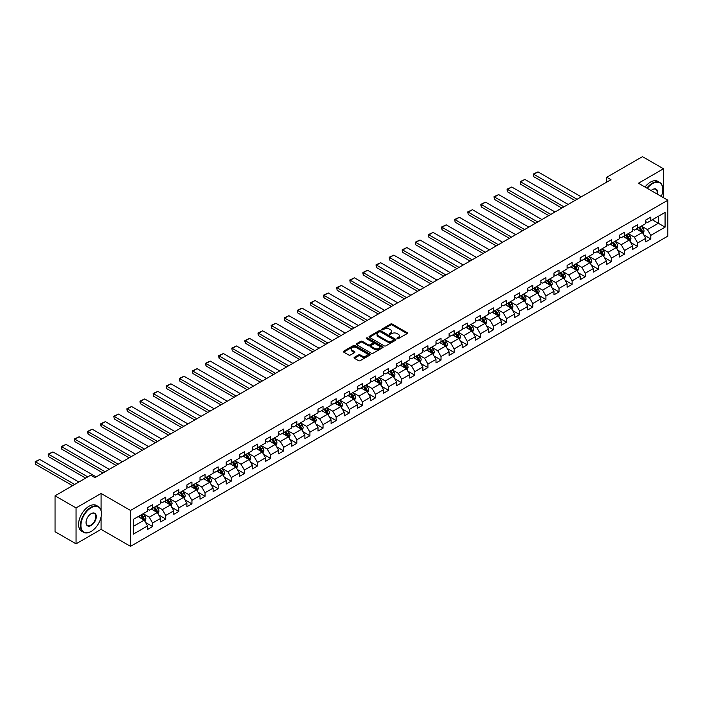 <?xml version="1.0" encoding="UTF-8"?>
<svg xmlns="http://www.w3.org/2000/svg" width="703" height="703" viewBox="0 0 703 703"><rect width="100%" height="100%" fill="white"/><g stroke="black" fill="none" stroke-linecap="round" stroke-linejoin="round"><path stroke-width="1.05" d="M397.186 338.653A0.817 0.475 0 0 0 398.337 338.653L407.107 333.6A1.169 0.677 0 0 0 407.45 333.117A1.169 0.677 0 0 0 407.107 332.642L392.256 324.074A1.169 0.677 0 0 0 390.604 324.074L381.843 329.127A0.817 0.475 0 0 0 382.994 329.795L384.128 329.145A3.735 2.153 0 0 1 389.409 329.145L390.648 329.856A3.735 2.153 0 0 1 391.738 331.385A3.735 2.153 0 0 1 390.648 332.906L389.515 333.565A0.817 0.475 0 0 0 390.666 334.224L391.799 333.574A3.735 2.153 0 0 1 397.081 333.574L398.32 334.285A3.735 2.153 0 0 1 399.409 335.814A3.735 2.153 0 0 1 398.32 337.335L397.186 337.994A0.817 0.475 0 0 0 397.186 338.653L397.186 337.994M354.391 357.317A1.169 0.677 0 0 0 354.057 357.792A1.169 0.677 0 0 0 354.391 358.266L358.556 360.674A1.169 0.677 0 0 0 360.208 360.674L369.945 355.05A1.169 0.677 0 0 0 370.288 354.576A1.169 0.677 0 0 0 369.945 354.101L355.094 345.524A1.169 0.677 0 0 0 353.442 345.524L343.714 351.149A1.169 0.677 0 0 0 343.372 351.623A1.169 0.677 0 0 0 343.714 352.098L348.741 355.006A1.169 0.677 0 0 0 350.393 355.006L354.558 352.598A1.169 0.677 0 0 0 354.901 352.124A1.169 0.677 0 0 0 354.558 351.649L352.062 350.208A3.12 1.801 0 0 1 351.149 348.934A3.12 1.801 0 0 1 353.073 347.264A3.12 1.801 0 0 1 356.474 347.66L366.254 353.301A3.12 1.801 0 0 1 367.168 354.576A3.12 1.801 0 0 1 365.244 356.236A3.12 1.801 0 0 1 361.843 355.85L360.208 354.91A1.169 0.677 0 0 0 358.556 354.91L354.391 357.317L354.391 358.266L358.556 355.876L358.556 354.91M101.091 493.471L76.056 507.926L55.045 495.8L55.045 531.696L76.056 543.832L101.091 529.368L130.512 546.354L130.512 510.448L101.091 493.471L101.091 510.51M663.483 197.692L663.483 168.773L638.438 183.237L667.85 200.214L130.512 510.448M663.483 168.773L642.472 156.646L606.751 177.27L606.751 182.121M55.045 495.8L90.757 475.175L94.958 477.601L610.96 179.696L606.751 177.27M384.216 345.858A1.169 0.677 0 0 0 385.868 345.858L395.596 340.243A1.169 0.677 0 0 0 395.938 339.76A1.169 0.677 0 0 0 395.596 339.285L380.754 330.718A1.169 0.677 0 0 0 379.102 330.718L369.365 336.333A1.169 0.677 0 0 0 369.022 336.807A1.169 0.677 0 0 0 369.365 337.291L384.216 345.858M366.843 338.828A0.817 0.475 0 0 1 367.678 338.951L367.678 337.976L382.775 346.693A1.169 0.677 0 0 1 383.109 347.168A1.169 0.677 0 0 1 382.775 347.642L373.038 353.266A1.169 0.677 0 0 1 371.386 353.266L356.535 344.69L360.709 342.308L360.709 341.333L356.535 343.741A1.169 0.677 0 0 0 356.201 344.215A1.169 0.677 0 0 0 356.535 344.69L356.535 343.741M360.709 342.308A1.169 0.677 0 0 1 362.353 342.308L362.353 341.333A1.169 0.677 0 0 0 360.709 341.333M362.353 341.333L368.381 344.813A1.169 0.677 0 0 0 370.024 344.813L372.792 343.213A1.169 0.677 0 0 0 373.135 342.739A1.169 0.677 0 0 0 372.792 342.264L366.518 338.644A0.817 0.475 0 0 1 367.678 337.976M130.512 546.354L667.85 236.12L667.85 200.214M145.591 522.505L152.613 526.556L152.613 523.014L160.679 518.357L160.679 521.898L165.723 518.99L165.723 515.448L173.79 510.791L173.79 514.332L178.834 511.415L178.834 507.874L186.901 503.216L186.901 506.758L191.937 503.849L191.937 500.308L200.012 495.65L200.012 499.192L205.048 496.283L205.048 492.741L213.114 488.084L213.114 491.625L218.158 488.708L218.158 485.167L226.225 480.509L226.225 484.051L231.269 481.142L231.269 477.601L239.336 472.943L239.336 476.485L244.38 473.576L244.38 470.035L252.447 465.377L252.447 468.919L257.491 466.001L257.491 462.46L265.558 457.802L265.558 461.344L270.602 458.435L270.602 454.894L278.669 450.236L278.669 453.778L283.713 450.869L283.713 447.328L291.78 442.67L291.78 446.212L296.824 443.294L296.824 439.753L304.891 435.095L304.891 438.637L309.926 435.728L309.926 432.187L318.002 427.529L318.002 431.071L323.037 428.162L323.037 424.621L331.104 419.963L331.104 423.505L336.148 420.587L336.148 417.046L344.215 412.389L344.215 415.93L349.259 413.021L349.259 409.48L357.326 404.823L357.326 408.364L362.37 405.455L362.37 401.914L370.437 397.257L370.437 400.798L375.481 397.88L375.481 394.339L383.548 389.682L383.548 393.223L388.592 390.314L388.592 386.773L396.659 382.116L396.659 385.657L401.703 382.748L401.703 379.207L409.77 374.55L409.77 378.091L414.814 375.174L414.814 371.632L422.881 366.975L422.881 370.516L427.916 367.607L427.916 364.066L435.992 359.409L435.992 362.95L441.027 360.041L441.027 356.5L449.094 351.843L449.094 355.384L454.138 352.467L454.138 348.925L462.205 344.268L462.205 347.809L467.249 344.901L467.249 341.359L475.316 336.702L475.316 340.243L480.36 337.335L480.36 333.793L488.427 329.136L488.427 332.677L493.471 329.76L493.471 326.218L501.538 321.561L501.538 325.102L506.582 322.194L506.582 318.652L514.649 313.995L514.649 317.536L519.693 314.628L519.693 311.086L527.76 306.429L527.76 309.97L532.804 307.053L532.804 303.511L540.871 298.854L540.871 302.395L545.915 299.487L545.915 295.945L553.982 291.288L553.982 294.829L559.017 291.921L559.017 288.379L567.084 283.722L567.084 287.263L572.128 284.346L572.128 280.805L580.195 276.147L580.195 279.689L585.239 276.78L585.239 273.239L593.306 268.581L593.306 272.123L598.35 269.214L598.35 265.672L606.417 261.015L606.417 264.556L611.461 261.639L611.461 258.098L619.528 253.44L619.528 256.982L624.572 254.073L624.572 250.532L632.638 245.874L632.638 249.416L637.683 246.507L637.683 242.966L645.749 238.308L645.749 241.85L650.793 238.932L650.793 235.391L665.073 227.148L665.073 212.394L658.351 216.278L658.351 223.264L665.073 227.148M152.613 526.556L147.568 529.464L147.568 525.923L133.28 534.175L133.28 519.42L147.568 511.178L147.568 507.636L152.613 504.728L152.613 508.269L160.679 503.612L160.679 500.061L165.723 497.153L165.723 500.694L173.79 496.037L173.79 492.495L178.834 489.587L178.834 493.128L186.901 488.471L186.901 484.929L191.937 482.012L191.937 485.562L200.012 480.905L200.012 477.355L205.048 474.446L205.048 477.987L213.114 473.33L213.114 469.789L218.158 466.88L218.158 470.421L226.225 465.764L226.225 462.223L231.269 459.305L231.269 462.855L239.336 458.198L239.336 454.648L244.38 451.739L244.38 455.28L252.447 450.623L252.447 447.082L257.491 444.173L257.491 447.714L265.558 443.057L265.558 439.516L270.602 436.598L270.602 440.148L278.669 435.482L278.669 431.941L283.713 429.032L283.713 432.573L291.78 427.916L291.78 424.375L296.824 421.466L296.824 425.007L304.891 420.35L304.891 416.809L309.926 413.891L309.926 417.441L318.002 412.775L318.002 409.234L323.037 406.325L323.037 409.867L331.104 405.209L331.104 401.668L336.148 398.759L336.148 402.301L344.215 397.643L344.215 394.102L349.259 391.184L349.259 394.735L357.326 390.068L357.326 386.527L362.37 383.618L362.37 387.16L370.437 382.502L370.437 378.961L375.481 376.052L375.481 379.594L383.548 374.936L383.548 371.395L388.592 368.477L388.592 372.028L396.659 367.361L396.659 363.82L401.703 360.911L401.703 364.453L409.77 359.795L409.77 356.254L414.814 353.345L414.814 356.887L422.881 352.229L422.881 348.688L427.916 345.771L427.916 349.321L435.992 344.655L435.992 341.113L441.027 338.205L441.027 341.746L449.094 337.089L449.094 333.547L454.138 330.638L454.138 334.18L462.205 329.522L462.205 325.981L467.249 323.064L467.249 326.614L475.316 321.948L475.316 318.406L480.36 315.498L480.36 319.039L488.427 314.382L488.427 310.84L493.471 307.932L493.471 311.473L501.538 306.816L501.538 303.274L506.582 300.357L506.582 303.907L514.649 299.241L514.649 295.699L519.693 292.791L519.693 296.332L527.76 291.675L527.76 288.133L532.804 285.225L532.804 288.766L540.871 284.109L540.871 280.567L545.915 277.65L545.915 281.2L553.982 276.534L553.982 272.992L559.017 270.084L559.017 273.625L567.084 268.968L567.084 265.426L572.128 262.518L572.128 266.059L580.195 261.402L580.195 257.86L585.239 254.943L585.239 258.493L593.306 253.827L593.306 250.286L598.35 247.377L598.35 250.918L606.417 246.261L606.417 242.72L611.461 239.811L611.461 243.352L619.528 238.695L619.528 235.154L624.572 232.236L624.572 235.777L632.638 231.12L632.638 227.579L637.683 224.67L637.683 228.211L645.749 223.554L645.749 220.013L650.793 217.104L650.793 220.645L665.073 212.394M151.268 509.042L157.314 512.531L149.247 517.197L143.201 513.7M147.568 509.236L149.247 510.202L152.613 508.269M149.247 517.197L152.613 523.014M157.314 512.531L160.679 518.357M164.379 501.476L170.425 504.965L162.358 509.622L156.312 506.134M160.679 501.67L162.358 502.636L165.723 500.694M162.358 509.622L165.723 515.448M170.425 504.965L173.79 510.791M177.49 493.901L183.536 497.399L175.469 502.056L169.414 498.559M173.79 494.095L175.469 495.07L178.834 493.128M175.469 502.056L178.834 507.874M183.536 497.399L186.901 503.216M190.592 486.335L196.647 489.824L188.58 494.49L182.525 490.993M186.901 486.529L188.58 487.495L191.937 485.562M188.58 494.49L191.937 500.308M196.647 489.824L200.012 495.65M203.703 478.769L209.758 482.258L201.691 486.915L195.636 483.427M200.012 478.963L201.691 479.929L205.048 477.987M201.691 486.915L205.048 492.741M209.758 482.258L213.114 488.084M216.814 471.195L222.869 474.692L214.802 479.349L208.747 475.852M213.114 471.388L214.802 472.363L218.158 470.421M214.802 479.349L218.158 485.167M222.869 474.692L226.225 480.509M229.925 463.629L235.98 467.117L227.913 471.783L221.858 468.286M226.225 463.822L227.913 464.788L231.269 462.855M227.913 471.783L231.269 477.601M235.98 467.117L239.336 472.943M243.036 456.062L249.09 459.551L241.015 464.208L234.969 460.72M239.336 456.256L241.015 457.222L244.38 455.28M241.015 464.208L244.38 470.035M249.09 459.551L252.447 465.377M256.147 448.488L262.193 451.985L254.126 456.642L248.08 453.145M252.447 448.681L254.126 449.656L257.491 447.714M254.126 456.642L257.491 462.46M262.193 451.985L265.558 457.802M269.258 440.922L275.304 444.41L267.237 449.076L261.191 445.579M265.558 441.115L267.237 442.082L270.602 440.148M267.237 449.076L270.602 454.894M275.304 444.41L278.669 450.236M282.369 433.356L288.415 436.844L280.348 441.502L274.302 438.013M278.669 433.549L280.348 434.516L283.713 432.573M280.348 441.502L283.713 447.328M288.415 436.844L291.78 442.67M295.48 425.781L301.525 429.278L293.459 433.936L287.404 430.438M291.78 425.974L293.459 426.949L296.824 425.007M293.459 433.936L296.824 439.753M301.525 429.278L304.891 435.095M308.582 418.215L314.636 421.703L306.57 426.361L300.515 422.872M304.891 418.408L306.57 419.375L309.926 417.441M306.57 426.361L309.926 432.187M314.636 421.703L318.002 427.529M321.693 410.649L327.747 414.137L319.68 418.795L313.626 415.306M318.002 410.842L319.68 411.809L323.037 409.867M319.68 418.795L323.037 424.621M327.747 414.137L331.104 419.963M334.804 403.074L340.858 406.571L332.791 411.229L326.737 407.731M331.104 403.267L332.791 404.243L336.148 402.301M332.791 411.229L336.148 417.046M340.858 406.571L344.215 412.389M347.915 395.508L353.969 398.996L345.902 403.654L339.848 400.165M344.215 395.701L345.902 396.668L349.259 394.735M345.902 403.654L349.259 409.48M353.969 398.996L357.326 404.823M361.026 387.942L367.08 391.43L359.005 396.088L352.959 392.599M357.326 388.135L359.005 389.102L362.37 387.16M359.005 396.088L362.37 401.914M367.08 391.43L370.437 397.257M374.137 380.367L380.182 383.864L372.115 388.522L366.07 385.024M370.437 380.56L372.115 381.536L375.481 379.594M372.115 388.522L375.481 394.339M380.182 383.864L383.548 389.682M387.248 372.801L393.293 376.29L385.226 380.947L379.181 377.458M383.548 372.994L385.226 373.961L388.592 372.028M385.226 380.947L388.592 386.773M393.293 376.29L396.659 382.116M400.359 365.235L406.404 368.724L398.337 373.381L392.292 369.892M396.659 365.428L398.337 366.395L401.703 364.453M398.337 373.381L401.703 379.207M406.404 368.724L409.77 374.55M413.469 357.66L419.515 361.157L411.448 365.815L405.394 362.317M409.77 357.853L411.448 358.829L414.814 356.887M411.448 365.815L414.814 371.632M419.515 361.157L422.881 366.975M426.572 350.094L432.626 353.583L424.559 358.24L418.505 354.751M422.881 350.287L424.559 351.254L427.916 349.321M424.559 358.24L427.916 364.066M432.626 353.583L435.992 359.409M439.683 342.528L445.737 346.017L437.67 350.674L431.616 347.185M435.992 342.721L437.67 343.688L441.027 341.746M437.67 350.674L441.027 356.5M445.737 346.017L449.094 351.843M452.794 334.953L458.848 338.451L450.781 343.108L444.727 339.611M449.094 335.146L450.781 336.122L454.138 334.18M450.781 343.108L454.138 348.925M458.848 338.451L462.205 344.268M465.904 327.387L471.959 330.876L463.892 335.533L457.838 332.044M462.205 327.58L463.892 328.547L467.249 326.614M463.892 335.533L467.249 341.359M471.959 330.876L475.316 336.702M479.015 319.821L485.07 323.31L477.003 327.967L470.948 324.478M475.316 320.014L477.003 320.981L480.36 319.039M477.003 327.967L480.36 333.793M485.07 323.31L488.427 329.136M492.126 312.246L498.172 315.744L490.105 320.401L484.059 316.904M488.427 312.44L490.105 313.415L493.471 311.473M490.105 320.401L493.471 326.218M498.172 315.744L501.538 321.561M505.237 304.68L511.283 308.169L503.216 312.826L497.17 309.338M501.538 304.874L503.216 305.84L506.582 303.907M503.216 312.826L506.582 318.652M511.283 308.169L514.649 313.995M518.348 297.114L524.394 300.603L516.327 305.26L510.281 301.772M514.649 297.307L516.327 298.274L519.693 296.332M516.327 305.26L519.693 311.086M524.394 300.603L527.76 306.429M531.459 289.539L537.505 293.037L529.438 297.694L523.384 294.197M527.76 289.733L529.438 290.708L532.804 288.766M529.438 297.694L532.804 303.511M537.505 293.037L540.871 298.854M544.561 281.973L550.616 285.462L542.549 290.119L536.494 286.631M540.871 282.167L542.549 283.133L545.915 281.2M542.549 290.119L545.915 295.945M550.616 285.462L553.982 291.288M557.672 274.407L563.727 277.896L555.66 282.553L549.605 279.065M553.982 274.601L555.66 275.567L559.017 273.625M555.66 282.553L559.017 288.379M563.727 277.896L567.084 283.722M570.783 266.832L576.838 270.33L568.771 274.987L562.716 271.49M567.084 267.026L568.771 268.001L572.128 266.059M568.771 274.987L572.128 280.805M576.838 270.33L580.195 276.147M583.894 259.266L589.949 262.755L581.882 267.412L575.827 263.924M580.195 259.46L581.882 260.426L585.239 258.493M581.882 267.412L585.239 273.239M589.949 262.755L593.306 268.581M597.005 251.7L603.06 255.189L594.993 259.846L588.938 256.358M593.306 251.894L594.993 252.86L598.35 250.918M594.993 259.846L598.35 265.672M603.06 255.189L606.417 261.015M610.116 244.126L616.171 247.623L608.095 252.28L602.049 248.783M606.417 244.319L608.095 245.294L611.461 243.352M608.095 252.28L611.461 258.098M616.171 247.623L619.528 253.44M623.227 236.559L629.273 240.048L621.206 244.706L615.16 241.217M619.528 236.753L621.206 237.719L624.572 235.777M621.206 244.706L624.572 250.532M629.273 240.048L632.638 245.874M636.338 228.993L642.384 232.482L634.317 237.139L628.271 233.651M632.638 229.187L634.317 230.153L637.683 228.211M634.317 237.139L637.683 242.966M642.384 232.482L645.749 238.308M652.305 219.767L658.351 223.264L647.428 229.573L641.382 226.076M645.749 221.612L647.428 222.587L650.793 220.645M647.428 229.573L650.793 235.391M76.056 507.926L76.056 543.832M133.28 526.415L144.203 520.106L138.157 516.608M144.203 520.106L147.568 525.923M643.772 234.881L650.793 238.932M630.661 242.456L637.683 246.507M617.55 250.022L624.572 254.073M604.439 257.588L611.461 261.639M591.337 265.163L598.35 269.214M578.226 272.729L585.239 276.78M565.115 280.295L572.128 284.346M552.004 287.87L559.017 291.921M538.893 295.436L545.915 299.487M525.782 303.002L532.804 307.053M512.672 310.577L519.693 314.628M499.561 318.143L506.582 322.194M486.45 325.709L493.471 329.76M473.347 333.284L480.36 337.335M460.237 340.85L467.249 344.901M447.126 348.416L454.138 352.467M434.015 355.99L441.027 360.041M420.904 363.556L427.916 367.607M407.793 371.122L414.814 375.174M394.682 378.697L401.703 382.748M381.571 386.263L388.592 390.314M368.46 393.829L375.481 397.88M355.349 401.404L362.37 405.455M342.247 408.97L349.259 413.021M329.136 416.536L336.148 420.587M316.025 424.111L323.037 428.162M302.914 431.677L309.926 435.728M289.803 439.243L296.824 443.294M276.692 446.818L283.713 450.869M263.581 454.384L270.602 458.435M250.47 461.95L257.491 466.001M237.359 469.525L244.38 473.576M224.257 477.091L231.269 481.142M211.146 484.657L218.158 488.708M198.035 492.232L205.048 496.283M184.924 499.798L191.937 503.849M171.813 507.364L178.834 511.415M158.702 514.939L165.723 518.99M101.091 529.368L101.091 516.854M397.511 338.776L398.32 338.301A3.735 2.153 0 0 0 399.409 336.781L399.409 335.814M391.738 331.385L391.738 332.352A3.735 2.153 0 0 1 390.648 333.872L389.84 334.338M407.09 333.609L392.256 325.041A1.169 0.677 0 0 0 390.604 325.041L382.168 329.909M395.578 340.252L380.754 331.684A1.169 0.677 0 0 0 379.102 331.684L369.383 337.299L369.365 336.333M393.539 340.094A0.817 0.475 0 0 0 393.539 339.426L380.499 331.904A0.817 0.475 0 0 0 379.348 331.904L378.152 332.598A3.735 2.153 0 0 0 377.054 334.118A3.735 2.153 0 0 0 378.152 335.647L387.063 340.788A3.735 2.153 0 0 0 392.336 340.788L393.539 340.094L393.539 341.069A0.817 0.475 0 0 0 393.777 340.735L393.777 339.76M377.054 334.118L377.054 335.094A3.735 2.153 0 0 0 378.152 336.614L378.152 335.647M393.539 341.069L392.336 341.755A3.735 2.153 0 0 1 387.063 341.755L378.152 336.614M362.353 342.308L368.381 345.779A1.169 0.677 0 0 0 370.024 345.779L372.792 344.189A1.169 0.677 0 0 0 373.135 343.714L373.135 342.739M367.678 338.951L382.757 347.651M374.629 348.416A3.12 1.801 0 0 0 378.029 348.811A3.12 1.801 0 0 0 379.954 347.141A3.12 1.801 0 0 0 379.04 345.867L375.595 343.881A1.169 0.677 0 0 0 373.943 343.881L371.184 345.481A1.169 0.677 0 0 0 370.841 345.955A1.169 0.677 0 0 0 371.184 346.43L374.629 348.416L374.629 349.391A3.12 1.801 0 0 0 378.029 349.778A3.12 1.801 0 0 0 379.954 348.117L379.954 347.141M370.841 345.955L370.841 346.922A1.169 0.677 0 0 0 371.184 347.405L371.184 346.43M374.629 349.391L371.184 347.405M367.168 354.576L367.168 355.542A3.12 1.801 0 0 1 365.244 357.212A3.12 1.801 0 0 1 361.843 356.816L360.208 355.876A1.169 0.677 0 0 0 358.556 355.876M351.149 348.934L351.149 349.901A3.12 1.801 0 0 0 352.062 351.175L352.062 350.208M354.54 352.607L352.062 351.175M369.927 355.059L355.094 346.5A1.169 0.677 0 0 0 353.442 346.5L343.732 352.106L343.714 351.149M643.052 233.633L644.053 231.111A3.146 1.819 -120 0 0 643.043 228.431L641.312 226.12M577.049 199.274L533.788 174.3L537.997 171.875L581.249 196.849M638.289 230.118L637.111 228.545M533.788 176.725L533.331 174.028L533.788 176.725L574.949 200.487M638.702 227.623L640.442 229.934A3.146 1.819 60 0 1 641.338 231.832L642.349 231.252A3.146 1.819 -120 0 0 641.452 229.354L639.712 227.043M638.922 227.491L640.846 230.066A1.608 0.923 60 0 1 641.145 230.549L642.349 231.252M533.331 174.028L537.997 171.875M661.347 196.462A14.499 8.374 120 0 0 662.806 189.546A14.499 8.374 120 0 0 652.551 183.624A14.499 8.374 120 0 0 647.287 188.342M646.857 188.096A14.86 8.577 -60 0 1 652.305 183.184A14.86 8.577 -60 0 1 659.73 182.455A14.86 8.577 -60 0 1 662.806 189.256A14.86 8.577 -60 0 1 662.806 189.397M651.154 190.575A7.25 4.183 -60 0 1 652.551 189.546L652.551 189.546A7.25 4.183 -60 0 1 657.49 194.23M645.003 187.024A14.86 8.577 -60 0 1 650.451 182.121A14.86 8.577 -60 0 1 657.885 181.383L659.73 182.455M657.033 193.966A6.889 3.981 120 0 0 655.75 189.344A6.889 3.981 120 0 0 652.428 189.617M90.924 531.556L91.179 531.406A14.499 8.374 120 0 0 101.434 513.647A14.499 8.374 120 0 0 91.179 507.733A14.499 8.374 120 0 0 80.924 525.493A14.499 8.374 120 0 0 91.179 531.406L90.924 531.556A14.86 8.577 -60 0 1 83.499 532.294A14.86 8.577 -60 0 1 81.223 520.387A14.86 8.577 -60 0 1 90.924 507.294A14.86 8.577 -60 0 1 98.358 506.555A14.86 8.577 -60 0 1 101.434 513.357A14.86 8.577 -60 0 1 101.434 513.506M91.179 525.493A7.25 4.183 -60 0 1 86.056 522.531A7.25 4.183 -60 0 1 91.179 513.647L91.179 513.647A7.25 4.183 -60 0 1 96.302 516.608A7.25 4.183 -60 0 1 91.179 525.493M86.056 522.382A6.889 3.981 120 0 0 87.48 525.396A6.889 3.981 120 0 0 90.924 525.053A6.889 3.981 120 0 0 95.432 518.981A6.889 3.981 120 0 0 94.369 513.454A6.889 3.981 120 0 0 91.047 513.726M83.499 532.294L81.653 531.222A14.86 8.577 -60 0 1 79.369 519.315A14.86 8.577 -60 0 1 89.079 506.23A14.86 8.577 -60 0 1 96.504 505.492L98.358 506.555M629.941 241.199L630.942 238.686A3.146 1.819 -120 0 0 629.932 235.997L628.201 233.686M563.938 206.84L520.686 181.866L524.886 179.441L568.138 204.415M625.178 237.684L624 236.111M520.686 184.291L520.22 182.569L520.22 181.602L520.686 181.866L520.686 184.291L561.838 208.053M625.591 235.189L627.331 237.509A3.146 1.819 60 0 1 628.227 239.398L629.238 238.818A3.146 1.819 -120 0 0 628.341 236.92L626.601 234.609M625.811 235.066L627.735 237.632A1.608 0.923 60 0 1 628.034 238.124L629.238 238.818M520.22 181.602L524.886 179.441M616.83 248.774L617.832 246.252A3.146 1.819 -120 0 0 616.821 243.572L615.09 241.252M550.827 214.406L507.575 189.432L511.775 187.007L555.027 211.981M612.067 245.25L610.889 243.677M507.575 191.866L507.109 190.144L507.109 189.169L507.575 189.432L507.575 191.866L548.727 215.619M612.489 242.755L614.22 245.075A3.146 1.819 60 0 1 615.125 246.973L616.127 246.384A3.146 1.819 -120 0 0 615.23 244.495L613.491 242.175M612.708 242.632L614.633 245.198A1.608 0.923 60 0 1 614.923 245.69L616.127 246.384M507.109 189.169L511.775 187.007M603.719 256.34L604.721 253.818A3.146 1.819 -120 0 0 603.719 251.138L601.979 248.827M537.716 221.981L494.464 197.007L498.664 194.582L541.916 219.556M598.956 252.825L597.778 251.252M494.464 199.432L493.998 196.735L494.464 199.432L535.616 223.194M599.378 250.33L601.109 252.641A3.146 1.819 60 0 1 602.014 254.539L603.016 253.959A3.146 1.819 -120 0 0 602.12 252.061L600.38 249.75M599.597 250.198L601.522 252.772A1.608 0.923 60 0 1 601.812 253.256L603.016 253.959M493.998 196.735L498.664 194.582M590.608 263.906L591.61 261.393A3.146 1.819 -120 0 0 590.608 258.704L588.868 256.393M524.605 229.547L481.353 204.573L485.553 202.148L528.805 227.122M585.845 260.391L584.668 258.818M481.353 206.998L480.887 205.276L480.887 204.309L481.353 204.573L481.353 206.998L522.505 230.76M586.267 257.896L587.998 260.215A3.146 1.819 60 0 1 588.903 262.105L589.914 261.525A3.146 1.819 -120 0 0 589.009 259.627L587.277 257.316M586.487 257.773L588.411 260.338A1.608 0.923 60 0 1 588.701 260.831L589.914 261.525M480.887 204.309L485.553 202.148M577.497 271.481L578.499 268.959A3.146 1.819 -120 0 0 577.497 266.279L575.757 263.959M511.494 237.113L468.242 212.148L472.442 209.714L515.694 234.688M572.734 267.957L571.557 266.384M468.242 214.573L467.776 211.875L468.242 214.573L509.394 238.326M573.156 265.462L574.887 267.781A3.146 1.819 60 0 1 575.792 269.68L576.803 269.091A3.146 1.819 -120 0 0 575.898 267.202L574.166 264.882M573.376 265.339L575.3 267.905A1.608 0.923 60 0 1 575.59 268.397L576.803 269.091M467.776 211.875L472.442 209.714M564.386 279.047L565.388 276.525A3.146 1.819 -120 0 0 564.386 273.845L562.646 271.534M498.383 244.688L455.131 219.714L459.331 217.289L502.592 242.263M559.623 275.532L558.446 273.959M455.131 222.139L454.674 219.441L455.131 222.139L496.283 245.901M560.045 273.036L561.776 275.348A3.146 1.819 60 0 1 562.681 277.246L563.692 276.666A3.146 1.819 -120 0 0 562.787 274.768L561.056 272.456M560.265 272.905L562.189 275.479A1.608 0.923 60 0 1 562.479 275.963L563.692 276.666M454.674 219.441L459.331 217.289M551.284 286.613L552.277 284.1A3.146 1.819 -120 0 0 551.275 281.411L549.544 279.1M485.272 252.254L442.02 227.28L446.22 224.855L489.481 249.829M546.521 283.098L545.335 281.525M442.02 229.705L441.563 227.983L441.563 227.016L442.02 227.28L442.02 229.705L483.172 253.467M546.934 280.602L548.674 282.922A3.146 1.819 60 0 1 549.57 284.812L550.581 284.232A3.146 1.819 -120 0 0 549.676 282.334L547.945 280.022M547.154 280.479L549.078 283.045A1.608 0.923 60 0 1 549.368 283.537L550.581 284.232M441.563 227.016L446.22 224.855M538.173 294.188L539.166 291.666A3.146 1.819 -120 0 0 538.164 288.986L536.433 286.666M472.17 259.82L428.909 234.855L433.11 232.421L476.37 257.395M533.41 290.664L532.233 289.091M428.909 237.28L428.452 234.582L428.909 237.28L470.061 261.033M533.823 288.177L535.563 290.488A3.146 1.819 60 0 1 536.459 292.386L537.47 291.798A3.146 1.819 -120 0 0 536.565 289.908L534.834 287.589M534.043 288.045L535.967 290.611A1.608 0.923 60 0 1 536.257 291.104L537.47 291.798M428.452 234.582L433.11 232.421M525.062 301.754L526.064 299.232A3.146 1.819 -120 0 0 525.053 296.552L523.322 294.241M459.059 267.395L415.798 242.421L420.007 239.995L463.259 264.969M520.299 298.239L519.122 296.666M415.798 244.846L415.341 242.148L415.798 244.846L456.959 268.608M520.712 295.743L522.452 298.054A3.146 1.819 60 0 1 523.348 299.953L524.359 299.373A3.146 1.819 -120 0 0 523.463 297.474L521.723 295.163M520.932 295.611L522.856 298.186A1.608 0.923 60 0 1 523.146 298.67L524.359 299.373M415.341 242.148L420.007 239.995M511.951 309.32L512.953 306.807A3.146 1.819 -120 0 0 511.942 304.118L510.211 301.807M445.948 274.961L402.696 249.987L406.896 247.561L450.148 272.536M507.188 305.805L506.011 304.232M402.696 252.412L402.23 250.69L402.23 249.723L402.696 249.987L402.696 252.412L443.848 276.174M507.601 303.309L509.341 305.629A3.146 1.819 60 0 1 510.237 307.519L511.248 306.939A3.146 1.819 -120 0 0 510.352 305.04L508.612 302.729M507.821 303.186L509.745 305.752A1.608 0.923 60 0 1 510.044 306.244L511.248 306.939M402.23 249.723L406.896 247.561M498.84 316.895L499.842 314.373A3.146 1.819 -120 0 0 498.831 311.693L497.1 309.373M432.837 282.527L389.585 257.562L393.785 255.127L437.038 280.102M494.077 313.371L492.9 311.798M389.585 259.987L389.119 257.289L389.585 259.987L430.737 283.74M494.499 310.884L496.23 313.195A3.146 1.819 60 0 1 497.135 315.093L498.137 314.505A3.146 1.819 -120 0 0 497.241 312.615L495.501 310.295M494.719 310.752L496.643 313.318A1.608 0.923 60 0 1 496.933 313.81L498.137 314.505M389.119 257.289L393.785 255.127M485.729 324.461L486.731 321.939A3.146 1.819 -120 0 0 485.729 319.259L483.989 316.948M419.726 290.102L376.474 265.128L380.675 262.702L423.927 287.676M480.966 320.946L479.789 319.373M376.474 267.553L376.008 264.855L376.474 267.553L417.626 291.314M481.388 318.45L483.119 320.761A3.146 1.819 60 0 1 484.024 322.659L485.026 322.079A3.146 1.819 -120 0 0 484.13 320.181L482.39 317.87M481.608 318.318L483.532 320.893A1.608 0.923 60 0 1 483.822 321.376L485.026 322.079M376.008 264.855L380.675 262.702M472.618 332.027L473.62 329.514A3.146 1.819 -120 0 0 472.618 326.833L470.878 324.514M406.615 297.668L363.363 272.694L367.564 270.268L410.816 295.242M467.855 328.512L466.678 326.939M363.363 275.119L362.897 273.397L362.897 272.43L363.363 272.694L363.363 275.119L404.515 298.88M468.277 326.016L470.008 328.336A3.146 1.819 60 0 1 470.913 330.225L471.924 329.645A3.146 1.819 -120 0 0 471.019 327.747L469.288 325.436M468.497 325.893L470.421 328.459A1.608 0.923 60 0 1 470.711 328.951L471.924 329.645M362.897 272.43L367.564 270.268M459.507 339.602L460.509 337.08A3.146 1.819 -120 0 0 459.507 334.4L457.767 332.08M393.504 305.234L350.252 280.269L354.453 277.834L397.705 302.808M454.744 336.078L453.567 334.505M350.252 282.694L349.786 279.996L350.252 282.694L391.404 306.446M455.166 333.591L456.897 335.902A3.146 1.819 60 0 1 457.802 337.8L458.813 337.212A3.146 1.819 -120 0 0 457.908 335.322L456.177 333.002M455.386 333.459L457.31 336.025A1.608 0.923 60 0 1 457.6 336.517L458.813 337.212M349.786 279.996L354.453 277.834M446.396 347.168L447.398 344.646A3.146 1.819 -120 0 0 446.396 341.966L444.656 339.654M380.393 312.809L337.141 287.835L341.342 285.409L384.603 310.383M441.633 343.653L440.456 342.08M337.141 290.26L336.675 287.562L337.141 290.26L378.293 314.021M442.055 341.157L443.786 343.468A3.146 1.819 60 0 1 444.691 345.366L445.702 344.786A3.146 1.819 -120 0 0 444.797 342.888L443.066 340.577M442.275 341.025L444.199 343.6A1.608 0.923 60 0 1 444.489 344.083L445.702 344.786M336.675 287.562L341.342 285.409M433.294 354.734L434.287 352.221A3.146 1.819 -120 0 0 433.285 349.54L431.554 347.22M367.282 320.375L324.03 295.401L328.231 292.975L371.492 317.949M428.522 351.219L427.345 349.646M324.03 297.826L323.573 296.104L323.573 295.137L324.03 295.401L324.03 297.826L365.182 321.587M428.944 348.723L430.684 351.043A3.146 1.819 60 0 1 431.58 352.932L432.591 352.352A3.146 1.819 -120 0 0 431.686 350.454L429.955 348.143M429.164 348.6L431.088 351.166A1.608 0.923 60 0 1 431.378 351.658L432.591 352.352M323.573 295.137L328.231 292.975M420.183 362.309L421.176 359.787A3.146 1.819 -120 0 0 420.174 357.106L418.443 354.787M354.18 327.941L310.919 302.975L315.12 300.541L358.381 325.515M415.42 358.785L414.243 357.212M310.919 305.401L310.462 302.703L310.919 305.401L352.071 329.153M415.833 356.298L417.573 358.609A3.146 1.819 60 0 1 418.47 360.507L419.48 359.918A3.146 1.819 -120 0 0 418.575 358.029L416.844 355.709M416.053 356.166L417.977 358.732A1.608 0.923 60 0 1 418.267 359.224L419.48 359.918M310.462 302.703L315.12 300.541M407.072 369.875L408.074 367.353A3.146 1.819 -120 0 0 407.063 364.672L405.332 362.361M341.069 335.516L297.808 310.541L302.018 308.116L345.27 333.09M402.309 366.36L401.132 364.787M297.808 312.967L297.351 310.269L297.808 312.967L338.969 336.728M402.722 363.864L404.462 366.175A3.146 1.819 60 0 1 405.359 368.073L406.369 367.493A3.146 1.819 -120 0 0 405.464 365.595L403.733 363.284M402.942 363.732L404.866 366.307A1.608 0.923 60 0 1 405.156 366.79L406.369 367.493M297.351 310.269L302.018 308.116M393.961 377.441L394.963 374.927A3.146 1.819 -120 0 0 393.952 372.247L392.221 369.927M327.958 343.082L284.706 318.108L288.907 315.682L332.159 340.656M389.198 373.926L388.021 372.353M284.706 320.533L284.24 318.811L284.24 317.844L284.706 318.108L284.706 320.533L325.858 344.294M389.611 371.43L391.351 373.75A3.146 1.819 60 0 1 392.248 375.639L393.258 375.059A3.146 1.819 -120 0 0 392.362 373.161L390.622 370.85M389.831 371.307L391.756 373.873A1.608 0.923 60 0 1 392.054 374.365L393.258 375.059M284.24 317.844L288.907 315.682M380.85 385.016L381.852 382.494A3.146 1.819 -120 0 0 380.841 379.813L379.11 377.493M314.847 350.648L271.595 325.682L275.796 323.248L319.048 348.222M376.087 381.492L374.91 379.919M271.595 328.108L271.13 325.41L271.595 328.108L312.747 351.86M376.509 379.005L378.24 381.316A3.146 1.819 60 0 1 379.145 383.214L380.147 382.625A3.146 1.819 -120 0 0 379.251 380.736L377.511 378.416M376.729 378.873L378.653 381.439A1.608 0.923 60 0 1 378.943 381.931L380.147 382.625M271.13 325.41L275.796 323.248M367.739 392.582L368.741 390.06A3.146 1.819 -120 0 0 367.739 387.379L365.999 385.068M301.736 358.222L258.484 333.248L262.685 330.823L305.937 355.797M362.976 389.067L361.799 387.494M258.484 335.674L258.019 333.951L258.019 332.985L258.484 333.248L258.484 335.674L299.636 359.435M363.398 386.571L365.129 388.882A3.146 1.819 60 0 1 366.035 390.78L367.036 390.2A3.146 1.819 -120 0 0 366.14 388.302L364.4 385.991M363.618 386.439L365.542 389.014A1.608 0.923 60 0 1 365.832 389.497L367.036 390.2M258.019 332.985L262.685 330.823M354.628 400.148L355.63 397.634A3.146 1.819 -120 0 0 354.628 394.954L352.888 392.634M288.625 365.788L245.373 340.814L249.574 338.389L292.826 363.363M349.866 396.633L348.688 395.06M245.373 343.24L244.908 341.517L244.908 340.551L245.373 340.814L245.373 343.24L286.525 367.001M350.287 394.137L352.018 396.457A3.146 1.819 60 0 1 352.924 398.346L353.934 397.766A3.146 1.819 -120 0 0 353.029 395.868L351.298 393.557M350.507 394.014L352.431 396.58A1.608 0.923 60 0 1 352.721 397.072L353.934 397.766M244.908 340.551L249.574 338.389M341.517 407.722L342.519 405.2A3.146 1.819 -120 0 0 341.517 402.52L339.777 400.2M275.514 373.355L232.262 348.389L236.463 345.955L279.715 370.929M336.755 404.199L335.577 402.626M232.262 350.815L231.797 348.117L232.262 350.815L273.414 374.567M337.176 401.712L338.908 404.023A3.146 1.819 60 0 1 339.813 405.921L340.823 405.332A3.146 1.819 -120 0 0 339.918 403.443L338.187 401.123M337.396 401.58L339.321 404.146A1.608 0.923 60 0 1 339.611 404.638L340.823 405.332M231.797 348.117L236.463 345.955M328.406 415.288L329.408 412.766A3.146 1.819 -120 0 0 328.406 410.086L326.667 407.775M262.404 380.929L219.151 355.955L223.352 353.53L266.604 378.504M323.644 411.773L322.466 410.201M219.151 358.381L218.686 356.658L218.686 355.692L219.151 355.955L219.151 358.381L260.303 382.142M324.065 409.278L325.797 411.589A3.146 1.819 60 0 1 326.702 413.487L327.712 412.907A3.146 1.819 -120 0 0 326.807 411.009L325.076 408.698M324.285 409.146L326.21 411.721A1.608 0.923 60 0 1 326.5 412.204L327.712 412.907M218.686 355.692L223.352 353.53M315.304 422.855L316.297 420.341A3.146 1.819 -120 0 0 315.296 417.661L313.564 415.341M249.293 388.495L206.041 363.521L210.241 361.096L253.502 386.07M310.533 419.339L309.355 417.767M206.041 365.947L205.584 364.224L205.584 363.258L206.041 363.521L206.041 365.947L247.192 389.708M310.954 416.844L312.686 419.164A3.146 1.819 60 0 1 313.591 421.053L314.601 420.473A3.146 1.819 -120 0 0 313.696 418.575L311.965 416.264M311.174 416.721L313.099 419.287A1.608 0.923 60 0 1 313.389 419.779L314.601 420.473M205.584 363.258L210.241 361.096M302.193 430.429L303.186 427.907A3.146 1.819 -120 0 0 302.185 425.227L300.453 422.907M236.19 396.061L192.93 371.096L197.13 368.662L240.391 393.636M297.431 426.906L296.253 425.333M192.93 373.521L192.473 370.824L192.93 373.521L234.081 397.274M297.844 424.419L299.583 426.73A3.146 1.819 60 0 1 300.48 428.628L301.49 428.039A3.146 1.819 -120 0 0 300.585 426.15L298.854 423.83M298.063 424.287L299.988 426.853A1.608 0.923 60 0 1 300.278 427.345L301.49 428.039M192.473 370.824L197.13 368.662M289.082 437.995L290.084 435.473A3.146 1.819 -120 0 0 289.074 432.793L287.342 430.482M223.079 403.636L179.819 378.662L184.028 376.237L227.28 401.211M284.32 434.48L283.142 432.907M179.819 381.088L179.362 379.365L179.362 378.399L179.819 378.662L179.819 381.088L220.979 404.849M284.733 431.985L286.473 434.296A3.146 1.819 60 0 1 287.369 436.194L288.379 435.614A3.146 1.819 -120 0 0 287.474 433.716L285.743 431.405M284.952 431.853L286.877 434.428A1.608 0.923 60 0 1 287.167 434.911L288.379 435.614M179.362 378.399L184.028 376.237M275.971 445.561L276.973 443.048A3.146 1.819 -120 0 0 275.963 440.368L274.232 438.048M209.969 411.202L166.716 386.228L170.917 383.803L214.169 408.777M271.209 442.046L270.031 440.473M166.716 388.654L166.251 386.931L166.251 385.965L166.716 386.228L166.716 388.654L207.868 412.415M271.622 439.551L273.362 441.871A3.146 1.819 60 0 1 274.258 443.76L275.268 443.18A3.146 1.819 -120 0 0 274.372 441.282L272.632 438.971M271.841 439.428L273.766 441.994A1.608 0.923 60 0 1 274.065 442.486L275.268 443.18M166.251 385.965L170.917 383.803M262.86 453.136L263.862 450.614A3.146 1.819 -120 0 0 262.852 447.934L261.121 445.614M196.858 418.768L153.606 393.803L157.806 391.369L201.058 416.343M258.098 449.612L256.92 448.039M153.606 396.228L153.14 393.531L153.606 396.228L194.757 419.981M258.519 447.126L260.251 449.437A3.146 1.819 60 0 1 261.156 451.335L262.157 450.746A3.146 1.819 -120 0 0 261.261 448.857L259.521 446.537M258.739 446.994L260.655 449.56A1.608 0.923 60 0 1 260.954 450.052L262.157 450.746M153.14 393.531L157.806 391.369M249.75 460.702L250.751 458.18A3.146 1.819 -120 0 0 249.741 455.5L248.01 453.189M183.747 426.343L140.495 401.369L144.695 398.944L187.947 423.918M244.987 457.187L243.809 455.614M140.495 403.794L140.029 402.072L140.029 401.105L140.495 401.369L140.495 403.794L181.646 427.556M245.409 454.692L247.14 457.003A3.146 1.819 60 0 1 248.045 458.901L249.047 458.321A3.146 1.819 -120 0 0 248.15 456.423L246.41 454.112M245.628 454.56L247.553 457.135A1.608 0.923 60 0 1 247.843 457.618L249.047 458.321M140.029 401.105L144.695 398.944M236.639 468.268L237.64 465.755A3.146 1.819 -120 0 0 236.639 463.075L234.899 460.755M170.636 433.909L127.384 408.935L131.584 406.51L174.836 431.484M231.876 464.753L230.698 463.18M127.384 411.36L126.918 409.638L126.918 408.671L127.384 408.935L127.384 411.36L168.535 435.122M232.298 462.258L234.029 464.578A3.146 1.819 60 0 1 234.934 466.467L235.936 465.887A3.146 1.819 -120 0 0 235.039 463.989L233.308 461.678M232.517 462.135L234.442 464.701A1.608 0.923 60 0 1 234.732 465.193L235.936 465.887M126.918 408.671L131.584 406.51M223.528 475.843L224.529 473.321A3.146 1.819 -120 0 0 223.528 470.641L221.788 468.321M157.525 441.475L114.273 416.51L118.473 414.076L161.725 439.05M218.765 472.319L217.587 470.746M114.273 418.935L113.807 416.238L114.273 418.935L155.425 442.688M219.187 469.832L220.918 472.144A3.146 1.819 60 0 1 221.823 474.042L222.833 473.453A3.146 1.819 -120 0 0 221.928 471.564L220.197 469.244M219.406 469.701L221.331 472.267A1.608 0.923 60 0 1 221.621 472.759L222.833 473.453M113.807 416.238L118.473 414.076M210.417 483.409L211.418 480.887A3.146 1.819 -120 0 0 210.417 478.207L208.677 475.896M144.414 449.05L101.162 424.076L105.362 421.651L148.614 446.625M205.654 479.894L204.476 478.321M101.162 426.501L100.696 424.779L100.696 423.812L101.162 424.076L101.162 426.501L142.314 450.263M206.076 477.399L207.807 479.71A3.146 1.819 60 0 1 208.712 481.608L209.722 481.028A3.146 1.819 -120 0 0 208.817 479.13L207.086 476.819M206.295 477.267L208.22 479.841A1.608 0.923 60 0 1 208.51 480.325L209.722 481.028M100.696 423.812L105.362 421.651M197.315 490.975L198.308 488.462A3.146 1.819 -120 0 0 197.306 485.782L195.575 483.462M131.303 456.616L88.051 431.642L92.251 429.217L135.512 454.191M192.543 487.46L191.365 485.887M88.051 434.067L87.594 432.345L87.594 431.378L88.051 431.642L88.051 434.067L129.203 457.829M192.965 484.965L194.696 487.284A3.146 1.819 60 0 1 195.601 489.174L196.612 488.594A3.146 1.819 -120 0 0 195.706 486.696L193.975 484.385M193.184 484.842L195.109 487.407A1.608 0.923 60 0 1 195.399 487.9L196.612 488.594M87.594 431.378L92.251 429.217M184.204 498.55L185.197 496.028A3.146 1.819 -120 0 0 184.195 493.348L182.464 491.028M118.201 464.182L74.94 439.217L79.14 436.783L122.401 461.757M179.441 495.026L178.254 493.453M74.94 441.642L74.483 438.944L74.94 441.642L116.092 465.395M179.854 492.539L181.594 494.85A3.146 1.819 60 0 1 182.49 496.749L183.501 496.16A3.146 1.819 -120 0 0 182.595 494.271L180.864 491.951M180.073 492.408L181.998 494.974A1.608 0.923 60 0 1 182.288 495.466L183.501 496.16M74.483 438.944L79.14 436.783M171.093 506.116L172.094 503.594A3.146 1.819 -120 0 0 171.084 500.914L169.353 498.603M105.09 471.757L61.829 446.783L66.038 444.358L109.29 469.332M166.33 502.601L165.152 501.028M61.829 449.208L61.372 447.486L61.372 446.519L61.829 446.783L61.829 449.208L102.99 472.97M166.743 500.105L168.483 502.417A3.146 1.819 60 0 1 169.379 504.315L170.39 503.735A3.146 1.819 -120 0 0 169.485 501.837L167.753 499.525M166.963 499.974L168.887 502.548A1.608 0.923 60 0 1 169.177 503.032L170.39 503.735M61.372 446.519L66.038 444.358M157.982 513.682L158.983 511.169A3.146 1.819 -120 0 0 157.973 508.489L156.242 506.169M87.778 476.898L48.718 454.349L52.927 451.924L96.179 476.898M153.219 510.167L152.041 508.594M48.718 456.774L48.261 455.052L48.261 454.085L48.718 454.349L48.718 456.774L85.669 478.11M153.632 507.671L155.372 509.991A3.146 1.819 60 0 1 156.268 511.881L157.279 511.301A3.146 1.819 -120 0 0 156.382 509.403L154.642 507.091M153.852 507.548L155.776 510.114A1.608 0.923 60 0 1 156.075 510.606L157.279 511.301M48.261 454.085L52.927 451.924M144.871 521.257L145.873 518.735A3.146 1.819 -120 0 0 144.862 516.055L143.131 513.735M74.667 484.464L35.616 461.924L39.816 459.498L78.868 482.038M140.108 517.733L138.93 516.16M35.616 464.349L35.15 461.651L35.616 464.349L72.567 485.676M140.53 515.246L142.261 517.557A3.146 1.819 60 0 1 143.157 519.455L144.168 518.867A3.146 1.819 -120 0 0 143.271 516.977L141.531 514.658M140.741 515.114L142.665 517.68A1.608 0.923 60 0 1 142.964 518.173L144.168 518.867M35.15 461.651L39.816 459.498M398.32 338.301L398.32 337.335M389.515 334.224L389.515 333.565M390.648 333.872L390.648 332.906M381.843 329.795L381.843 329.127M390.604 325.041L390.604 324.074M392.256 325.041L392.256 324.074M407.107 333.6L407.107 332.642M379.102 331.684L379.102 330.718M380.754 331.684L380.754 330.718M395.596 340.243L395.596 339.285M387.063 341.755L387.063 340.788M392.336 341.755L392.336 340.788M368.381 345.779L368.381 344.813M370.024 345.779L370.024 344.813M372.792 344.189L372.792 343.213M382.775 347.642L382.775 346.693M360.208 355.876L360.208 354.91M361.843 356.816L361.843 355.85M354.558 352.598L354.558 351.649M353.442 346.5L353.442 345.524M355.094 346.5L355.094 345.524M369.945 355.05L369.945 354.101M642.076 232.306L644.027 231.173M641.452 229.354L643.043 228.431M639.212 230.646L640.442 229.934M628.965 239.872L630.916 238.748M628.341 236.92L629.932 235.997M626.101 238.22L627.331 237.509M615.854 247.438L617.805 246.314M615.23 244.495L616.821 243.572M612.99 245.786L614.22 245.075M602.743 255.013L604.703 253.88M602.12 252.061L603.719 251.138M599.879 253.352L601.109 252.641M589.632 262.579L591.592 261.454M589.009 259.627L590.608 258.704M586.768 260.927L587.998 260.215M576.522 270.145L578.481 269.021M575.898 267.202L577.497 266.279M573.657 268.493L574.887 267.781M563.419 277.72L565.37 276.587M562.787 274.768L564.386 273.845M560.546 276.059L561.776 275.348M550.308 285.286L552.259 284.161M549.676 282.334L551.275 281.411M547.435 283.634L548.674 282.922M537.197 292.852L539.148 291.727M536.565 289.908L538.164 288.986M534.324 291.2L535.563 290.488M524.087 300.427L526.037 299.293M523.463 297.474L525.053 296.552M521.222 298.766L522.452 298.054M510.976 307.993L512.926 306.868M510.352 305.04L511.942 304.118M508.111 306.341L509.341 305.629M497.865 315.559L499.815 314.434M497.241 312.615L498.831 311.693M495 313.907L496.23 313.195M484.754 323.134L486.713 322M484.13 320.181L485.729 319.259M481.889 321.473L483.119 320.761M471.643 330.7L473.602 329.575M471.019 327.747L472.618 326.833M468.778 329.048L470.008 328.336M458.532 338.266L460.491 337.141M457.908 335.322L459.507 334.4M455.667 336.614L456.897 335.902M445.43 345.841L447.38 344.707M444.797 342.888L446.396 341.966M442.556 344.18L443.786 343.468M432.319 353.407L434.269 352.282M431.686 350.454L433.285 349.54M429.445 351.755L430.684 351.043M419.208 360.973L421.159 359.848M418.575 358.029L420.174 357.106M416.334 359.321L417.573 358.609M406.097 368.548L408.048 367.414M405.464 365.595L407.063 364.672M403.232 366.887L404.462 366.175M392.986 376.114L394.937 374.989M392.362 373.161L393.952 372.247M390.121 374.462L391.351 373.75M379.875 383.68L381.826 382.555M379.251 380.736L380.841 379.813M377.01 382.028L378.24 381.316M366.764 391.255L368.724 390.121M366.14 388.302L367.739 387.379M363.899 389.594L365.129 388.882M353.653 398.821L355.613 397.696M353.029 395.868L354.628 394.954M350.788 397.169L352.018 396.457M340.542 406.387L342.502 405.262M339.918 403.443L341.517 402.52M337.677 404.735L338.908 404.023M327.44 413.962L329.391 412.828M326.807 411.009L328.406 410.086M324.566 412.301L325.797 411.589M314.329 421.528L316.28 420.403M313.696 418.575L315.296 417.661M311.455 419.876L312.686 419.164M301.218 429.094L303.169 427.969M300.585 426.15L302.185 425.227M298.344 427.442L299.583 426.73M288.107 436.668L290.058 435.535M287.474 433.716L289.074 432.793M285.242 435.008L286.473 434.296M274.996 444.234L276.947 443.11M274.372 441.282L275.963 440.368M272.131 442.582L273.362 441.871M261.885 451.801L263.836 450.676M261.261 448.857L262.852 447.934M259.02 450.148L260.251 449.437M248.774 459.375L250.734 458.242M248.15 456.423L249.741 455.5M245.909 457.715L247.14 457.003M235.663 466.941L237.623 465.817M235.039 463.989L236.639 463.075M232.798 465.289L234.029 464.578M222.552 474.507L224.512 473.383M221.928 471.564L223.528 470.641M219.688 472.855L220.918 472.144M209.45 482.082L211.401 480.949M208.817 479.13L210.417 478.207M206.577 480.421L207.807 479.71M196.339 489.648L198.29 488.523M195.706 486.696L197.306 485.782M193.466 487.996L194.696 487.284M183.228 497.214L185.179 496.09M182.595 494.271L184.195 493.348M180.355 495.562L181.594 494.85M170.117 504.789L172.068 503.656M169.485 501.837L171.084 500.914M167.252 503.128L168.483 502.417M157.006 512.355L158.957 511.23M156.382 509.403L157.973 508.489M154.142 510.703L155.372 509.991M143.895 519.921L145.846 518.796M143.271 516.977L144.862 516.055M141.031 518.269L142.261 517.557"/></g></svg>
